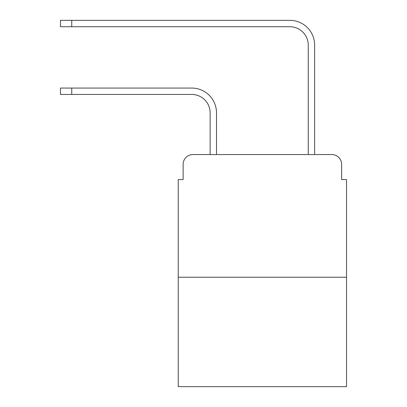 <?xml version="1.0" encoding="UTF-8"?>
<svg xmlns="http://www.w3.org/2000/svg" width="407" height="407" viewBox="0 0 407 407"><rect width="100%" height="100%" fill="white"/><g stroke="black" fill="none" stroke-linecap="round" stroke-linejoin="round"><path stroke-width="0.61" d="M183.135 164.367L183.135 179.579L183.135 164.367A9.814 9.814 0 0 1 192.949 154.553L210.124 154.553L210.124 112.846A18.401 18.401 0 0 0 191.722 94.444A18.401 18.401 -21 0 1 210.124 112.846A18.401 18.401 -21 0 0 191.722 94.444A18.401 18.401 -21 0 1 210.124 112.846A18.401 18.401 -21 0 0 191.722 94.444A18.401 18.401 -21 0 1 210.124 112.846A18.401 18.401 -21 0 0 191.722 94.444A18.401 18.401 -21 0 1 210.124 112.846A18.401 18.401 -21 0 0 191.722 94.444A18.401 18.401 -21 0 1 210.124 112.846A18.401 18.401 -21 0 0 191.722 94.444A18.401 18.401 -21 0 1 210.124 112.846A18.401 18.401 -21 0 0 191.722 94.444A18.401 18.401 -21 0 1 210.124 112.846A18.401 18.401 -21 0 0 191.722 94.444A18.401 18.401 -21 0 1 210.124 112.846A18.401 18.401 -21 0 0 191.722 94.444A18.401 18.401 -21 0 1 210.124 112.846A18.401 18.401 -21 0 0 191.722 94.444A18.401 18.401 -21 0 1 210.124 112.846A18.401 18.401 -21 0 0 191.722 94.444A18.401 18.401 -21 0 1 210.124 112.846A18.401 18.401 -21 0 0 191.722 94.444A18.401 18.401 -21 0 1 210.124 112.846A18.401 18.401 -21 0 0 191.722 94.444L60.465 94.444L71.749 94.444L60.465 94.444L71.749 94.444L60.465 94.444L71.749 94.444L60.465 94.444L71.749 94.444L60.465 94.444L71.749 94.444L60.465 94.444L71.749 94.444L60.465 94.444L71.749 94.444L60.465 94.444L71.749 94.444L60.465 94.444L71.749 94.444L60.465 94.444L71.749 94.444L60.465 94.444L71.749 94.444L60.465 94.444L71.749 94.444L71.749 88.065L60.465 88.065L60.465 94.444M346.535 277.228L178.23 277.228L178.23 386.65L346.535 386.65L346.535 179.579L341.631 179.579L341.631 164.367A9.814 9.814 0 0 0 331.817 154.553L192.949 154.553M178.23 277.228L178.23 179.579L183.135 179.579M71.749 88.065L191.722 88.065A24.781 24.781 159 0 1 216.504 112.846L216.504 154.553L308.262 154.553L308.262 45.131A18.401 18.401 0 0 0 289.86 26.73A18.401 18.401 21 0 1 308.262 45.131A18.401 18.401 21 0 0 289.86 26.73A18.401 18.401 21 0 1 308.262 45.131A18.401 18.401 21 0 0 289.86 26.73A18.401 18.401 21 0 1 308.262 45.131A18.401 18.401 21 0 0 289.86 26.73A18.401 18.401 21 0 1 308.262 45.131A18.401 18.401 21 0 0 289.86 26.73A18.401 18.401 21 0 1 308.262 45.131A18.401 18.401 21 0 0 289.86 26.73A18.401 18.401 21 0 1 308.262 45.131A18.401 18.401 21 0 0 289.86 26.73A18.401 18.401 21 0 1 308.262 45.131A18.401 18.401 21 0 0 289.86 26.73A18.401 18.401 21 0 1 308.262 45.131A18.401 18.401 21 0 0 289.86 26.73A18.401 18.401 21 0 1 308.262 45.131A18.401 18.401 21 0 0 289.86 26.73A18.401 18.401 21 0 1 308.262 45.131A18.401 18.401 21 0 0 289.86 26.73A18.401 18.401 21 0 1 308.262 45.131A18.401 18.401 21 0 0 289.86 26.73A18.401 18.401 21 0 1 308.262 45.131A18.401 18.401 21 0 0 289.86 26.73L60.465 26.73L60.465 20.35L71.749 20.35L71.749 26.73M314.642 154.553L314.642 45.131L314.642 154.553L314.642 45.131L314.642 154.553L314.642 45.131L314.642 154.553L314.642 45.131L314.642 154.553L314.642 45.131L314.642 154.553L314.642 45.131L314.642 154.553L314.642 45.131L314.642 154.553L314.642 45.131L314.642 154.553L314.642 45.131L314.642 154.553L314.642 45.131L314.642 154.553L314.642 45.131L314.642 154.553L314.642 45.131L314.642 154.553L331.817 154.553M341.631 179.579L341.631 164.367M314.642 45.131A24.781 24.781 -159 0 0 289.86 20.35L71.749 20.35"/></g></svg>
